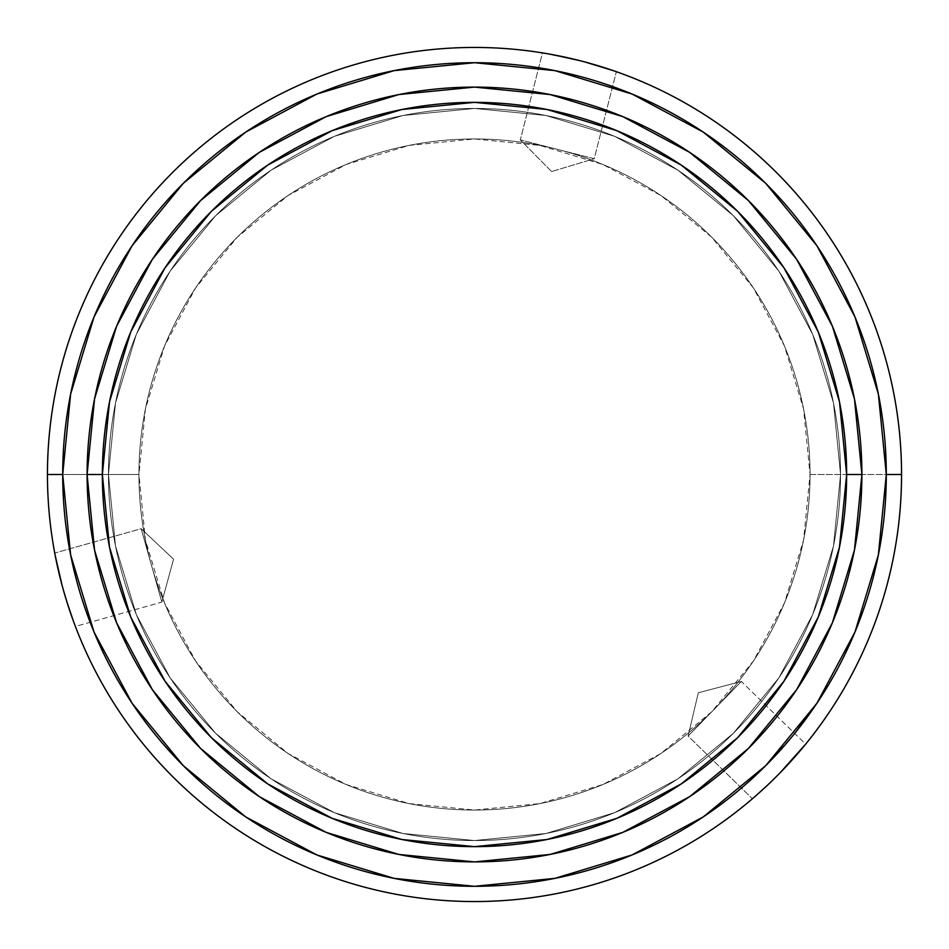 <?xml version="1.0" encoding="UTF-8"?>
<svg xmlns="http://www.w3.org/2000/svg" width="949" height="949" viewBox="0 0 949 949"><rect width="100%" height="100%" fill="white"/><g stroke="black" fill="none" stroke-linecap="round" stroke-linejoin="round"><path stroke-width="0.71" stroke-dasharray="4.75 3.56" d="M794.681 733.47L765.689 765.689L703.28 816.899L632.093 854.954L554.833 878.383L474.5 886.295L394.167 878.383L316.907 854.954L245.72 816.899L183.311 765.689L132.101 703.28L94.046 632.093L70.617 554.833L62.705 474.5L47.45 474.5L62.705 474.5A411.795 411.795 0 0 0 474.5 886.295A411.795 411.795 0 0 0 886.295 474.5L901.55 474.5A427.05 427.05 0 0 1 474.5 901.55A427.05 427.05 0 0 1 47.45 474.5L62.705 474.5A411.795 411.795 0 0 0 474.5 886.295A411.795 411.795 0 0 0 886.295 474.5L901.55 474.5A427.05 427.05 0 0 1 474.5 901.55A427.05 427.05 0 0 1 47.45 474.5A427.05 427.05 0 0 0 474.5 901.55A427.05 427.05 0 0 0 901.55 474.5A427.05 427.05 0 0 1 474.5 901.55A427.05 427.05 0 0 1 47.45 474.5A427.05 427.05 0 0 0 474.5 901.55A427.05 427.05 0 0 0 901.55 474.5L810.043 474.5A335.543 335.543 0 0 1 474.5 810.043A335.543 335.543 0 0 1 138.957 474.5L47.45 474.5A427.05 427.05 0 0 0 474.5 901.55A427.05 427.05 0 0 0 901.55 474.5A427.05 427.05 0 0 0 474.5 47.45A427.05 427.05 0 0 0 47.45 474.5L138.957 474.5A335.543 335.543 0 0 0 474.5 810.043A335.543 335.543 0 0 0 810.043 474.5A335.543 335.543 0 0 1 474.5 810.043A335.543 335.543 0 0 1 138.957 474.5L145.411 539.957L164.497 602.9L195.506 660.919L237.238 711.762L288.081 753.494L346.1 784.503L409.043 803.589L474.5 810.043L539.957 803.589L602.9 784.503L660.919 753.494L711.762 711.762L753.494 660.919L784.503 602.9L803.589 539.957L810.043 474.5L803.589 409.043L784.503 346.1L753.494 288.081L711.762 237.238L660.919 195.506L602.9 164.497L539.957 145.411L474.5 138.957L409.043 145.411L346.1 164.497L288.081 195.506L237.238 237.238L195.506 288.081L164.497 346.1L145.411 409.043L138.957 474.5A335.543 335.543 0 0 1 474.5 138.957A335.543 335.543 0 0 1 810.043 474.5A335.543 335.543 0 0 0 474.5 138.957A335.543 335.543 0 0 0 138.957 474.5A335.543 335.543 0 0 1 474.5 138.957A335.543 335.543 0 0 1 810.043 474.5L901.55 474.5A427.05 427.05 0 0 0 474.5 47.45A427.05 427.05 0 0 0 47.45 474.5A427.05 427.05 0 0 1 474.5 47.45A427.05 427.05 0 0 1 901.55 474.5A427.05 427.05 0 0 0 474.5 47.45A427.05 427.05 0 0 0 47.45 474.5A427.05 427.05 0 0 1 474.5 47.45A427.05 427.05 0 0 1 901.55 474.5L886.295 474.5L878.383 554.833L854.954 632.093L816.899 703.28L765.689 765.689L703.399 816.816M765.796 786.78L752.403 798.75L688.108 736.056L741.347 681.453L805.642 744.158L801.786 748.832M760.813 791.347L752.403 798.75L688.108 736.056L698.322 692.758L741.347 681.453L688.108 736.056L741.347 681.453L698.322 692.758L688.108 736.056L741.347 681.453L805.642 744.158M776.78 776.163L769.615 783.174M788.489 763.957L785.392 767.278M798.453 752.759L803.791 746.424M599.293 66.098L616.364 71.697L594.204 158.732L520.301 139.918L542.46 52.895L548.439 53.891M584.608 61.887L593.908 64.485M568.178 57.853L572.603 58.874M553.504 54.817L545.331 53.369M551.606 171.532L520.301 139.918L594.204 158.732L551.606 171.532L594.204 158.732L520.301 139.918L551.606 171.532M58.411 570.634L54.734 553.042L141.176 528.712L161.84 602.117L75.398 626.447L73.275 620.765M55.279 555.912L54.734 553.042L141.176 528.712L173.56 559.21L161.84 602.117L141.176 528.712L161.84 602.117L173.56 559.21L141.176 528.712L161.84 602.117L75.398 626.447M62.112 585.45L59.716 576.102M66.833 601.69L61.412 582.805M71.543 615.913L74.366 623.718M56.94 564.014L55.279 555.9M65.837 598.463L65.493 597.324M61.471 583.03L63.429 590.231M786.187 766.436L774.835 778.097M775.001 777.931L780.256 772.64M108.459 474.5A366.041 366.041 0 0 0 474.5 840.541A366.041 366.041 0 0 0 840.541 474.5A366.041 366.041 0 0 1 474.5 840.541A366.041 366.041 0 0 1 108.459 474.5L115.493 545.912L136.324 614.584L170.144 677.859L215.672 733.328L271.141 778.856L334.416 812.676L403.088 833.507L474.5 840.541L545.912 833.507L614.584 812.676L677.859 778.856L733.328 733.328L778.856 677.859L812.676 614.584L833.507 545.912L840.541 474.5L833.507 403.088L812.676 334.416L778.856 271.141L733.328 215.672L677.859 170.144L614.584 136.324L545.912 115.493L474.5 108.459L403.088 115.493L334.416 136.324L271.141 170.144L215.672 215.672L170.144 271.141L136.324 334.416L115.493 403.088L108.459 474.5A366.041 366.041 0 0 1 474.5 108.459A366.041 366.041 0 0 1 840.541 474.5A366.041 366.041 0 0 0 474.5 108.459A366.041 366.041 0 0 0 108.459 474.5L115.493 403.088L136.324 334.416L170.144 271.141L215.672 215.672L271.141 170.144L334.416 136.324L403.088 115.493L474.5 108.459L545.912 115.493L614.584 136.324L677.859 170.144L733.328 215.672L778.856 271.141L812.676 334.416L833.507 403.088L840.541 474.5L833.507 545.912L812.676 614.584L778.856 677.859L733.328 733.328L677.859 778.856L614.584 812.676L545.912 833.507L474.5 840.541L403.088 833.507L334.416 812.676L271.141 778.856L215.672 733.328L170.144 677.859L136.324 614.584L115.493 545.912L108.459 474.5M87.106 474.5A387.394 387.394 0 0 0 474.5 861.894A387.394 387.394 0 0 0 861.894 474.5A387.394 387.394 0 0 0 474.5 87.106A387.394 387.394 0 0 0 87.106 474.5L87.106 474.63M605.77 68.126L616.364 71.697L594.204 158.732L520.301 139.918L542.46 52.895M571.476 58.613L587.253 62.598M587.028 62.539L579.815 60.641M132.101 703.28L94.046 632.093L70.617 554.833L62.705 474.5L70.617 394.167L94.046 316.907L132.101 245.72L183.311 183.311L245.601 132.184M183.311 183.311L245.72 132.101L316.907 94.046L394.167 70.617L474.5 62.705L554.833 70.617L632.093 94.046L703.28 132.101L765.689 183.311L816.816 245.601M765.689 183.311L816.899 245.72L854.954 316.907L878.383 394.167L886.295 474.5L878.383 554.833L854.954 632.093L816.899 703.28M183.311 765.689L132.184 703.399M816.899 245.72L854.954 316.907L878.383 394.167L886.295 474.5A411.795 411.795 0 0 0 474.5 62.705A411.795 411.795 0 0 0 62.705 474.5L70.617 394.167L94.046 316.907L132.101 245.72M245.72 132.101L316.907 94.046L394.167 70.617L474.5 62.705L554.833 70.617L632.093 94.046L703.28 132.101M703.28 816.899L632.093 854.954L554.833 878.383L474.5 886.295L394.167 878.383L316.907 854.954L245.72 816.899M47.45 474.5A427.05 427.05 0 0 1 474.5 47.45A427.05 427.05 0 0 1 901.55 474.5L886.295 474.5A411.795 411.795 0 0 0 474.5 62.705A411.795 411.795 0 0 0 62.705 474.5L47.45 474.5"/><path stroke-width="1.42" d="M861.894 474.5A387.394 387.394 0 0 0 474.5 87.106A387.394 387.394 0 0 0 87.106 474.5L102.362 474.5A372.138 372.138 0 0 1 474.5 102.362A372.138 372.138 0 0 1 846.638 474.5L839.497 401.901L818.311 332.091L783.921 267.748L737.646 211.354L681.252 165.079L616.909 130.689L547.098 109.503L474.5 102.362L401.901 109.503L332.091 130.689L267.748 165.079L211.354 211.354L165.079 267.748L130.689 332.091L109.503 401.901L102.362 474.5L109.503 547.098L130.689 616.909L165.079 681.252L211.354 737.646L267.748 783.921L332.091 818.311L401.901 839.497L474.5 846.638L547.098 839.497L616.909 818.311L681.252 783.921L737.646 737.646L783.921 681.252L818.311 616.909L839.497 547.098L846.638 474.5L861.894 474.5L846.638 474.5A372.138 372.138 0 0 1 474.5 846.638A372.138 372.138 0 0 1 102.362 474.5L87.106 474.5A387.394 387.394 0 0 0 474.5 861.894A387.394 387.394 0 0 0 861.894 474.5A387.394 387.394 0 0 1 474.5 861.894A387.394 387.394 0 0 1 87.106 474.5A387.394 387.394 0 0 1 474.5 87.106A387.394 387.394 0 0 1 861.894 474.5L854.456 550.076L832.403 622.746L796.674 689.615M901.55 474.5L886.295 474.5A411.795 411.795 0 0 1 474.5 886.295A411.795 411.795 0 0 1 62.705 474.5L47.45 474.5A427.05 427.05 0 0 0 474.5 901.55A427.05 427.05 0 0 0 901.55 474.5A427.05 427.05 0 0 1 474.5 901.55A427.05 427.05 0 0 1 47.45 474.5A427.05 427.05 0 0 1 474.5 47.45A427.05 427.05 0 0 1 901.55 474.5A427.05 427.05 0 0 0 474.5 47.45A427.05 427.05 0 0 0 47.45 474.5L62.705 474.5L70.617 554.833L94.046 632.093L132.101 703.28L183.311 765.689L245.72 816.899L316.907 854.954L394.167 878.383L474.5 886.295L554.833 878.383L632.093 854.954L703.28 816.899L765.689 765.689L816.899 703.28L854.954 632.093L878.383 554.833L886.295 474.5L878.383 394.167L854.954 316.907L816.899 245.72L765.689 183.311L703.28 132.101L632.093 94.046L554.833 70.617L474.5 62.705L394.167 70.617L316.907 94.046L245.72 132.101L183.311 183.311L132.101 245.72L94.046 316.907L70.617 394.167L62.705 474.5A411.795 411.795 0 0 1 474.5 62.705A411.795 411.795 0 0 1 886.295 474.5L901.55 474.5M755.143 796.389L765.796 786.78M769.853 782.949L776.78 776.163M785.392 767.278L788.489 763.957M801.786 748.832L786.187 766.436M612.935 70.511L599.293 66.098M613.612 70.736L584.608 61.887M572.603 58.874L568.178 57.853M548.439 53.891L571.476 58.613M542.46 52.895L545.26 53.358M55.41 556.6L58.411 570.634M55.279 555.912L62.112 585.45M73.275 620.765L66.833 601.69M75.398 626.447L74.402 623.79M61.471 583.006L59.621 575.746M59.704 576.067L56.94 564.038M67.616 604.181L71.555 615.925M59.716 576.114L61.471 583.03M780.256 772.64L805.642 744.158M796.602 689.721L748.429 748.429L689.828 796.531M689.721 796.602L622.746 832.403L550.076 854.456L474.63 861.894M474.5 861.894L398.924 854.456L326.254 832.403L259.385 796.674M259.279 796.602L200.571 748.429L152.469 689.828M152.398 689.721L116.597 622.746L94.544 550.076L87.106 474.63M87.106 474.5L94.544 398.924L116.597 326.254L152.326 259.385M152.398 259.279L200.571 200.571L259.172 152.469M259.279 152.398L326.254 116.597L398.924 94.544L474.37 87.106M474.5 87.106L550.076 94.544L622.746 116.597L689.615 152.326M689.721 152.398L748.429 200.571L796.531 259.172M796.602 259.279L832.403 326.254L854.456 398.924L861.894 474.37M587.04 62.551L605.747 68.114M553.504 54.817L579.815 60.641M593.896 64.485L587.028 62.539M132.101 245.72L183.311 183.311M703.28 132.101L765.689 183.311M816.899 703.28L794.681 733.47M245.72 816.899L183.311 765.689M63.429 590.231L67.616 604.193M798.453 752.747L803.791 746.412M754.609 796.852L760.813 791.347"/></g></svg>
